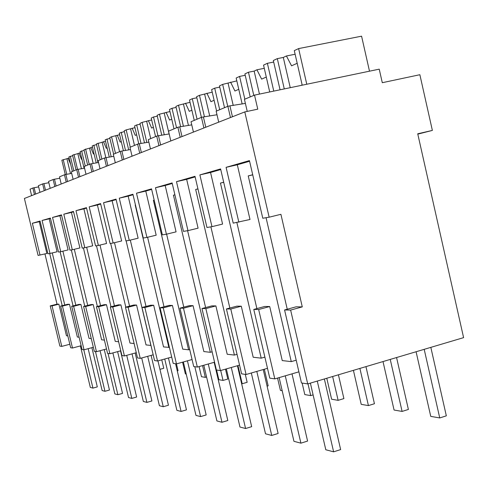 <?xml version="1.0" encoding="UTF-8"?>
<svg xmlns="http://www.w3.org/2000/svg" width="488" height="488" viewBox="0 0 488 488"><rect width="100%" height="100%" fill="white"/><g stroke="black" fill="none" stroke-linecap="round" stroke-linejoin="round"><path stroke-width="0.73" d="M61.775 346.395L52.051 305.915L50.221 305.885L59.884 346.108L61.775 346.395L69.821 344.247M67.82 335.909L66.46 335.75L58.883 304.176L52.051 305.915M50.221 305.885L57.017 304.158L44.957 253.937M40.01 255.12L32.36 223.272L39.253 221.68L46.885 253.473L38.095 255.438L24.4 198.457L244.793 111.917L257.768 109.166L254.523 95.117L379.231 69.156L382.293 82.704L419.869 74.719L432.368 130.418L417.801 134.127M31.616 195.621L30.067 189.179L32.867 188.008L34.428 194.517M432.368 130.418L417.728 133.791L463.6 337.641L307.714 383.91L290.628 310.075L302.279 306.885L280.911 214.311L269.144 217.191L244.793 111.917M72.505 348.029L62.446 306.098L60.658 306.067L70.662 347.749L72.505 348.029L81.148 345.717M298.9 371.838L274.793 378.889L269.772 378.127L253.784 309.429L264.74 306.47L269.705 306.525L282.253 360.583L291.269 361.62L296.204 360.199M252.711 174.753L248.233 175.906L291.269 361.62M266.064 217.703L287.249 309.233M307.714 383.91L301.474 382.958L284.571 309.965L296.106 306.818L302.279 306.885M32.36 223.272L40.077 221.046L47.94 253.809L49.996 253.467L42.078 220.466L50.38 218.069L58.517 252.058L60.732 251.692L52.533 217.447L61.476 214.866L69.918 250.167L72.303 249.777L63.8 214.195L73.462 211.402L82.228 248.13L84.808 247.703L75.982 210.676L86.461 207.65L95.569 245.921L98.375 245.458L89.188 206.863L100.589 203.575L110.081 243.524L113.137 243.018L103.566 202.715L116.016 199.122L125.916 240.901L129.259 240.346L119.273 198.177L132.919 194.242L143.265 238.028L146.937 237.418L136.5 193.205L151.53 188.868L162.358 234.868L166.414 234.197L155.477 187.727L172.111 182.927L183.476 231.373L187.971 230.629L176.491 181.658L194.999 176.321L206.955 227.487L211.969 226.658L199.885 174.905L220.6 168.927L233.215 223.138L250.002 219.484L237.314 164.791L249.588 161.266M211.969 226.658L222.583 224.071L210.554 172.477L220.747 169.549M187.971 230.629L198.085 228.171L186.654 179.34L195.133 176.906M166.414 234.197L176.07 231.855L165.182 185.507L172.24 183.482M146.937 237.418L156.184 235.185L145.784 191.082L151.652 189.393M129.259 240.346L138.122 238.205L128.173 196.139L133.041 194.743M113.137 243.018L121.646 240.962L112.118 200.751L116.132 199.598M98.375 245.458L106.561 243.488L97.411 204.978L100.699 204.033M84.808 247.703L92.696 245.806L83.899 208.858L86.565 208.095M72.303 249.777L79.91 247.947L71.431 212.439L73.566 211.829M60.732 251.692L68.076 249.923L59.902 215.751L61.573 215.269M49.996 253.467L57.096 251.765L49.209 218.825L50.471 218.459M39.253 221.68L40.168 221.418M57.017 304.158L58.883 304.176M49.703 253.516L62.214 305.671M52.271 252.918L64.764 305.018M60.658 306.067L67.68 304.274L69.503 304.292L77.342 337.007L79.111 337.208M60.122 251.79L73.078 305.903M62.885 251.174L75.823 305.201M93.342 347.285L84.034 349.786L82.051 349.487L71.699 306.257L78.958 304.402L80.916 304.421L89.029 338.349L91.268 338.605M71.327 249.935L84.766 306.159M74.31 249.289L87.718 305.403M106.512 348.963L96.453 351.683L94.318 351.36L83.582 306.464L91.097 304.536L93.214 304.561L101.626 339.8L104.401 340.118M83.411 247.934L97.374 306.446M86.644 247.264L100.558 305.622M120.78 350.768L109.879 353.733L107.567 353.379L96.423 306.69L104.212 304.683L106.5 304.707L115.235 341.362L118.633 341.759M96.484 245.769L111.002 306.763M99.997 245.067L114.46 305.866M136.28 352.708L124.428 355.953L121.921 355.569L110.343 306.934L118.419 304.841L120.902 304.866L129.985 343.064L134.102 343.534M110.672 243.421L125.8 307.111M114.497 242.689L129.552 306.135M153.189 354.8L140.257 358.369L137.524 357.948L125.471 307.196L133.864 305.012L136.573 305.043L146.022 344.906L150.975 345.449M126.124 240.865L150.902 345.467M130.302 240.096L146.01 306.427M171.703 357.07L157.539 361.004L154.55 360.547L141.977 307.483L150.719 305.201L153.677 305.232L163.529 346.925L169.415 347.389M135.213 205.051L168.872 347.535M147.602 237.259L164.005 306.763M192.065 359.528L176.479 363.889L173.197 363.389L160.064 307.8L169.171 305.403L172.423 305.439L182.719 349.134L188.588 349.805L189.704 349.5M153.391 200.361L154.19 200.178L153.391 200.361L188.588 349.805M166.609 234.149L183.787 307.135M214.567 362.206L197.335 367.074L193.712 366.519L179.968 308.148L189.478 305.628L193.059 305.671L203.844 351.561L210.322 352.305L212.127 351.805M174.899 194.816L173.447 195.194L210.322 352.305M187.593 230.69L205.619 307.556M239.565 365.122L220.405 370.593L216.391 369.983L201.971 308.526L211.92 305.878L215.891 305.921L227.207 354.251L234.399 355.075L237.04 354.331M197.933 188.88L195.67 189.46L234.399 355.075M210.883 226.835L229.848 308.038M267.491 368.324L246.074 374.51L241.597 373.826L226.432 308.953L236.863 306.159L241.292 306.208L253.187 357.24L261.214 358.161L264.88 357.118M223.699 182.231L220.448 183.073L261.214 358.161M236.869 222.534L256.883 308.593M238.846 222.205L226.09 167.341L249.435 160.601L262.782 218.246L269.144 217.191M32.867 188.008L34.123 187.727L35.642 194.041M38.65 186.892L34.123 187.727M62.446 306.098L69.503 304.292M253.784 309.429L258.658 309.514L269.705 306.525M274.793 378.889L258.658 309.514M248.233 175.906L252.735 174.869M284.571 309.965L290.628 310.075M226.09 167.341L237.314 164.791M199.885 174.905L210.554 172.477M176.491 181.658L186.654 179.34M155.477 187.727L165.182 185.507M136.5 193.205L145.784 191.082M119.273 198.177L128.173 196.139M103.566 202.715L112.118 200.751M89.188 206.863L97.411 204.978M75.982 210.676L83.899 208.858M63.8 214.195L71.431 212.439M52.533 217.447L59.902 215.751M42.078 220.466L49.209 218.825M71.699 306.257L73.615 306.293L80.916 304.421M84.034 349.786L73.615 306.293M83.582 306.464L85.656 306.501L93.214 304.561M96.453 351.683L85.656 306.501M96.423 306.69L98.668 306.726L106.5 304.707M109.879 353.733L98.668 306.726M110.343 306.934L112.771 306.976L120.902 304.866M124.428 355.953L112.771 306.976M125.471 307.196L128.118 307.239L136.573 305.043M140.257 358.369L128.118 307.239M141.977 307.483L144.875 307.531L153.677 305.232M157.539 361.004L144.875 307.531M160.064 307.8L163.248 307.855L172.423 305.439M176.479 363.889L163.248 307.855M179.968 308.148L183.482 308.209L193.059 305.671M197.335 367.074L183.482 308.209M173.447 195.194L174.905 194.852M201.971 308.526L205.869 308.593L215.891 305.921M220.405 370.593L205.869 308.593M195.67 189.46L197.945 188.935M226.432 308.953L230.781 309.032L241.292 306.208M246.074 374.51L230.781 309.032M220.448 183.073L223.718 182.317M254.523 95.117L244.445 99.338L247.233 111.404M218.709 122.159L216.16 111.191L227.865 106.286L230.476 117.541M227.865 106.286L229.915 105.859L232.447 116.766M193.437 132.083L191.021 121.732L201.446 117.358L203.917 127.972M201.446 117.358L203.398 116.949L205.79 127.234M170.824 140.965L168.525 131.156L177.87 127.24L180.218 137.274M177.87 127.24L179.73 126.843L182.006 136.573M150.469 148.956L148.279 139.641L156.703 136.109L158.935 145.631M156.703 136.109L158.478 135.731L160.644 144.96M132.053 156.184L129.96 147.315L137.592 144.119L139.727 153.171M137.592 144.119L139.293 143.753L141.361 152.531M115.308 162.76L113.308 154.299L120.255 151.384L122.299 160.015M120.255 151.384L121.884 151.036L123.861 159.405M100.022 168.763L98.1 160.668L104.456 158.008L106.408 166.256M104.456 158.008L106.018 157.667L107.909 165.664M86.01 174.265L84.162 166.512L89.993 164.066L91.866 171.965M89.993 164.066L91.494 163.742L93.312 171.398M73.115 179.328L71.34 171.886L76.707 169.635L78.513 177.211M76.707 169.635L78.153 169.318L79.904 176.662M61.213 184L59.499 176.845L64.465 174.765L66.197 182.042M64.465 174.765L65.856 174.46L67.539 181.518M50.191 188.325L48.544 181.438L53.137 179.511L54.815 186.514M53.137 179.511L54.485 179.218L56.108 186.007M39.955 192.345L38.363 185.702L42.633 183.915L44.249 190.662M42.633 183.915L43.938 183.628L45.5 190.167M245.379 103.395L229.915 105.859M216.989 114.747L203.398 116.949M191.754 124.867L179.73 126.843M169.177 133.938L158.478 135.731M148.864 142.13L139.293 143.753M130.485 149.554L121.884 151.036M113.783 156.312L106.018 157.667M98.533 162.498L91.494 163.742M84.558 168.177L78.153 169.318M71.706 173.405L65.856 174.46M59.835 178.242L54.485 179.218M48.849 182.726L43.938 183.628M80.386 345.919L90.323 387.417L92.952 388.113L83.765 349.75M92.952 388.113L97.307 386.892L88.163 348.676M91.89 347.676L102.144 390.546L104.963 391.291L95.459 351.531M104.963 391.291L109.458 390.022L100.071 350.707M104.261 349.573L114.845 393.907L117.882 394.713L108.043 353.452M117.882 394.713L122.537 393.389L112.887 352.915M117.608 351.628L128.539 397.537L131.821 398.403L120.499 350.841M131.821 398.403L136.634 397.025L126.715 355.325M132.034 353.867L143.344 401.453L146.9 402.393L135.17 353.013M146.9 402.393L151.89 400.953L141.691 357.972M147.693 356.319L159.405 405.705L163.266 406.73L151.097 355.38M163.266 406.73L168.445 405.223L157.947 360.888M164.737 359.003L176.882 410.329L181.091 411.445L168.451 357.972M181.091 411.445L186.471 409.865L175.582 363.755M183.372 361.962L195.969 415.386L200.58 416.606L187.435 360.827M200.58 416.606L206.18 414.94L194.822 366.689M203.813 365.244L216.904 420.93L221.979 422.272L208.284 363.981M221.979 422.272L227.817 420.516L214.159 362.322M226.353 368.897L239.974 427.037L245.58 428.519L231.294 367.488M245.58 428.519L251.674 426.665L237.43 365.732M251.32 372.991L265.515 433.795L271.737 435.449L256.81 371.411M271.737 435.449L278.117 433.478L263.233 369.556M279.142 377.614L293.947 441.323L300.901 443.165L285.273 375.827M300.901 443.165L307.586 441.067L292.007 373.857M310.386 383.117L325.795 449.759L333.615 451.827L317.279 381.073M333.615 451.827L340.642 449.582L324.355 378.975M159.948 369.337L163.761 368.269L161.76 359.827M177.272 370.898L178.053 370.673L176.455 363.889M182.597 362.181L185.367 373.912L186.221 374.058M199.092 366.579L201.471 376.699L205.326 377.364L202.563 365.597M205.326 377.364L206.576 377.004M216.581 370.008L218.856 379.707L223.028 380.426L220.704 370.508M223.028 380.426L227.804 379.048L225.486 369.141M241.615 383.647L242.207 383.745L237.955 365.585M242.207 383.745L247.154 382.305L245.305 374.394M267.101 386.167L268.18 385.849L264.319 369.239M277.562 378.078L280.417 390.363L282.174 390.668M302.139 383.062L304.805 394.585L310.71 395.603L307.989 383.83M310.71 395.603L313.107 394.884M326.783 378.255L331.614 399.221L338.123 400.349L332.633 376.516M338.123 400.349L343.894 398.592L338.422 374.796M353.416 370.349L361.218 404.345L368.422 405.595L359.9 368.422M368.422 405.595L374.442 403.735L365.951 366.628M383.007 361.565L394.072 410.036L402.1 411.421L390.241 359.418M402.1 411.421L408.389 409.45L396.567 357.539M416.087 351.744L430.751 416.38L439.743 417.941L424.2 349.341M439.743 417.941L446.331 415.837L430.831 347.371M69.186 158.027L61.854 160.216L65.282 174.588M72.669 155.721L68.912 156.892L72.383 171.447M70.339 156.221L73.828 170.843M63.22 159.576L66.734 174.32M66.929 158.777L70.473 173.643M67.991 158.283L70.644 164.151M80.41 152.829L72.541 155.184L76.049 169.909M84.149 150.353L80.117 151.609L84.082 168.269M81.648 150.883L85.26 166.054M73.999 154.495L77.561 169.446M77.836 153.671L81.429 168.763M78.977 153.141L81.49 159.326L81.911 159.137M92.488 147.248L84.015 149.773L87.645 165.054M96.526 144.57L92.171 145.924L96.209 162.937M93.824 145.143L97.972 162.608M85.583 149.029L89.237 164.383M89.554 148.181L93.184 163.474M90.774 147.608L93.421 154.013L94.032 153.744M105.524 141.221L96.374 143.942L100.138 159.814M109.885 138.33L105.182 139.788L109.294 157.142M106.97 138.946L111.197 156.8M98.07 143.143L101.852 159.094M102.175 142.27L105.835 157.709M103.499 141.654L106.286 148.285L107.11 147.919M119.633 134.706L111.563 136.78L109.727 137.647L113.631 154.159M124.373 131.571L119.267 133.151L123.44 150.804M121.207 132.236L125.507 150.463M111.563 136.78L115.491 153.385M115.815 135.884L119.554 151.683M117.248 135.213L120.188 142.093L121.268 141.618M134.963 127.642L126.185 129.887L124.196 130.827L128.698 149.889M140.117 124.22L136.671 124.946L134.56 125.941L138.787 143.862M136.671 124.946L141.044 143.502M126.185 129.887L130.272 147.187M130.601 128.96L134.487 145.424M132.156 128.228L135.267 135.383L136.64 134.767M151.67 119.944L142.093 122.384L139.928 123.409L144.521 142.929M157.301 116.205L153.531 116.992L151.231 118.078L155.574 136.585M153.531 116.992L157.959 135.841M142.093 122.384L146.833 142.514M146.687 121.427L150.725 138.616M148.376 120.634L151.683 128.076L153.397 127.307M169.946 111.532L159.466 114.198L157.093 115.314L161.772 135.261M176.125 107.433L171.989 108.287L169.47 109.483L174.002 128.863M171.989 108.287L176.558 127.789M159.466 114.198L164.304 134.84M164.236 113.204L169.104 133.956M166.091 112.338L169.611 120.091L171.733 119.151M190.033 102.309L178.504 105.219L175.894 106.451L180.639 126.734M196.841 97.783L192.284 98.722L189.503 100.034L194.248 120.377M192.284 98.722L197.06 119.2M178.504 105.219L183.439 126.337M183.482 104.194L188.453 125.483M185.513 103.242L189.271 111.337L191.869 110.184M212.207 92.134L199.464 95.337L196.591 96.691L201.41 117.376M219.746 87.126L214.702 88.151L211.621 89.603L216.593 111.014M214.702 88.151L219.704 109.709M199.464 95.337L204.466 116.827M204.661 94.269L209.73 116.065M206.906 93.22L210.938 101.693L214.104 100.284M236.814 80.868L222.656 84.4L219.466 85.906L224.523 107.689M245.214 75.286L239.584 76.421L236.161 78.037L242.17 104.011M239.584 76.421L244.848 99.174M222.656 84.4L227.744 106.341M228.091 83.296L233.234 105.481M230.58 82.13L234.929 91.012L238.766 89.304M264.276 68.314L256.932 69.79L254.15 71.096L248.453 72.236L244.897 73.914L250.21 96.923M273.689 62.055L267.381 63.312L263.544 65.124L269.718 91.951M267.381 63.312L273.774 91.11M248.453 72.236L253.803 95.416M254.15 71.096L259.457 94.093M256.932 69.79L261.635 79.123L266.289 77.049M300.821 85.479L302.151 84.942L294.294 50.624L298.619 48.587L361.577 36.173L369.495 71.181M295.124 54.247L286.425 55.974L283.308 57.438L277.318 58.627L273.335 60.506L280.063 89.798M298.619 48.587L306.775 84.241M277.318 58.627L284.278 88.92M283.308 57.438L290.244 87.681M297.052 62.659L297.039 63.361L291.549 65.807L286.425 55.974"/></g></svg>
